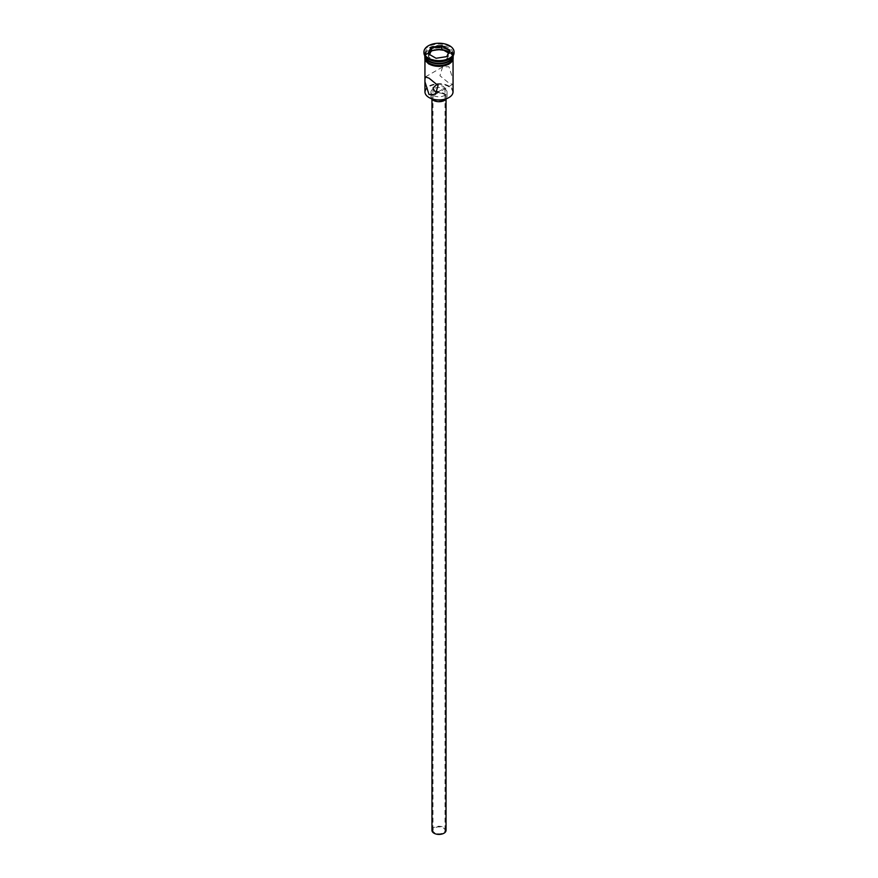<?xml version="1.0" encoding="UTF-8"?>
<svg xmlns="http://www.w3.org/2000/svg" width="878" height="878" viewBox="0 0 878 878"><rect width="100%" height="100%" fill="white"/><g stroke="black" fill="none" stroke-linecap="round" stroke-linejoin="round"><path stroke-width="0.66" stroke-dasharray="4.39 3.29" d="M429.342 97.71A13.664 7.891 180 0 1 429.342 86.549A13.664 7.891 180 0 1 448.658 86.549A13.664 7.891 180 0 1 448.801 97.623M453.059 91.806A14.059 8.121 0 0 0 448.943 86.055A14.059 8.121 0 0 0 433.622 84.299A14.059 8.121 0 0 0 424.941 91.806M434.742 832.805A6.025 3.479 180 0 1 432.975 830.347A6.025 3.479 180 0 1 436.695 827.131A6.025 3.479 180 0 1 443.258 827.888A6.025 3.479 180 0 1 445.025 830.347A6.025 3.479 180 0 1 441.305 833.562A6.025 3.479 180 0 1 434.742 832.805M438.188 91.74L445.025 88.074L443.258 86.384L437.035 84.266M431.965 830.347A7.035 4.061 180 0 1 436.311 826.593A7.035 4.061 180 0 1 443.972 827.482A7.035 4.061 180 0 1 446.035 830.347M443.972 94.176A7.035 4.061 180 0 1 446.035 97.052A7.035 4.061 180 0 1 441.689 100.805A7.035 4.061 180 0 1 434.028 99.916A7.035 4.061 180 0 1 431.965 97.052A7.035 4.061 180 0 1 436.311 93.298A7.035 4.061 180 0 1 443.972 94.176M431.504 98.72A8.034 4.642 180 0 1 430.966 97.052A8.034 4.642 180 0 1 435.927 92.761A8.034 4.642 180 0 1 444.685 93.77A8.034 4.642 180 0 1 447.034 97.052A8.034 4.642 180 0 1 446.496 98.72M444.685 88.854A8.034 4.642 180 0 1 447.034 92.124A8.034 4.642 180 0 1 442.073 96.415A8.034 4.642 180 0 1 433.315 95.406A8.034 4.642 180 0 1 430.966 92.124A8.034 4.642 180 0 1 435.927 87.844A8.034 4.642 180 0 1 444.685 88.854M453.059 81.808L452.609 84.387L448.943 83.103L439.944 75.727L442.556 66.991L448.943 66.706L453.059 79.481M448.724 61.087A13.466 7.77 0 0 0 448.515 50.211A13.466 7.77 0 0 0 429.485 50.211A13.466 7.77 0 0 0 429.485 61.208M453.004 55.972A14.059 8.121 0 0 0 453.059 55.215A14.059 8.121 0 0 0 448.943 49.475A14.059 8.121 0 0 0 433.622 47.719A14.059 8.121 0 0 0 424.941 55.215A14.059 8.121 0 0 0 424.996 55.972M448.943 59.32A14.059 8.121 0 0 0 453.059 53.58A14.059 8.121 0 0 0 448.943 47.84A14.059 8.121 0 0 0 433.622 46.073A14.059 8.121 0 0 0 424.941 53.58A14.059 8.121 0 0 0 429.057 59.32M454.069 52.757A15.069 8.703 0 0 0 449.657 46.611A15.069 8.703 0 0 0 433.238 44.723A15.069 8.703 0 0 0 423.931 52.757M429.057 63.918A14.059 8.121 0 0 0 444.378 65.674A14.059 8.121 0 0 0 453.059 58.167A14.059 8.121 0 0 0 448.943 52.428A14.059 8.121 0 0 0 433.622 50.672A14.059 8.121 0 0 0 424.941 58.167A14.059 8.121 0 0 0 429.057 63.918M453.059 57.355A14.059 8.121 0 0 0 448.943 51.604A14.059 8.121 0 0 0 433.622 49.848A14.059 8.121 0 0 0 424.941 57.355M453.059 55.709L453.059 55.885A14.059 8.121 0 0 0 453.059 55.709A14.059 8.121 0 0 0 448.943 49.969A14.059 8.121 0 0 0 433.622 48.213A14.059 8.121 0 0 0 424.941 55.709A14.059 8.121 0 0 0 424.941 55.885L424.941 55.709M429.551 54.524L428.464 56.85L436.179 61.295L436.179 58.343L446.759 56.62M436.179 61.295L446.715 59.671L447.034 56.576M428.464 56.85L428.464 53.898L436.059 58.277M446.715 59.671L449.536 53.591L449.536 50.639M449.536 53.591L448.449 52.965M428.98 63.951A14.169 8.176 180 0 1 428.98 52.384A14.169 8.176 180 0 1 449.02 52.384A14.169 8.176 180 0 1 453.147 57.761M453.059 56.379A14.169 8.176 0 0 0 449.02 51.572A14.169 8.176 0 0 0 434.369 49.618A14.169 8.176 0 0 0 424.941 56.379M432.975 88.074L432.975 830.347M446.035 99.302L446.035 97.052M447.034 97.052L447.034 92.124M442.556 66.991L425.391 76.902M453.059 60.242L453.059 58.167M453.059 55.215L453.059 53.58M424.776 55.632L435.038 49.398L449.262 51.539L453.224 55.632M424.941 55.215L424.941 53.58M424.941 60.242L424.941 58.167M452.609 84.387L435.444 94.297M430.966 97.052L430.966 92.124M431.965 99.302L431.965 97.052M445.025 88.074L445.025 830.347"/><path stroke-width="1.32" d="M448.801 97.623A13.664 7.891 180 0 1 448.658 97.71A13.664 7.891 180 0 1 429.342 97.71L429.057 97.546A14.059 8.121 0 0 0 448.943 97.546A14.059 8.121 0 0 0 453.059 91.806L453.059 60.242M437.035 84.266L432.975 88.074L434.742 91.312L438.188 91.74M446.035 99.302L446.035 830.347A7.035 4.061 180 0 1 441.689 834.1A7.035 4.061 180 0 1 434.028 833.222A7.035 4.061 180 0 1 431.965 830.347L431.965 99.302M446.496 98.72A8.034 4.642 180 0 1 433.315 100.333A8.034 4.642 180 0 1 431.504 98.72M429.057 78.186L425.391 76.902L424.941 79.481L424.941 81.808L429.057 94.594L435.444 94.297L438.056 85.561L429.057 78.186M424.996 55.972A14.059 8.121 0 0 0 429.057 60.955L429.485 61.208A13.466 7.77 0 0 0 448.515 61.208A13.466 7.77 0 0 0 448.724 61.087M429.485 61.208L429.057 60.955A14.059 8.121 0 0 0 448.943 60.955A14.059 8.121 0 0 0 453.004 55.972M423.931 51.934L423.931 52.757A15.069 8.703 0 0 0 428.343 58.914L429.057 59.32A14.059 8.121 0 0 0 448.943 59.32L449.657 58.914A15.069 8.703 0 0 0 454.069 52.757L454.069 51.934A15.069 8.703 0 0 0 449.657 45.788A15.069 8.703 0 0 0 433.238 43.9A15.069 8.703 0 0 0 423.931 51.934A15.069 8.703 0 0 0 428.343 58.091A15.069 8.703 0 0 0 444.762 59.978A15.069 8.703 0 0 0 454.069 51.934M429.057 59.32L428.343 58.914A15.069 8.703 0 0 0 449.657 58.914M429.057 63.095A14.059 8.121 0 0 0 444.378 64.851A14.059 8.121 0 0 0 453.059 57.355L453.059 55.885A14.059 8.121 0 0 1 444.246 63.249A14.059 8.121 0 0 1 429.057 61.449A14.059 8.121 0 0 1 424.941 55.885L424.941 57.355A14.059 8.121 0 0 0 429.057 63.095M429.342 97.71L429.057 97.546A14.059 8.121 0 0 1 424.941 91.806L424.941 81.808M430.966 47.291L441.941 45.601L449.986 50.244L447.034 56.576L436.059 58.277L428.014 53.635L430.966 47.291L428.464 53.898M431.285 50.77L431.285 47.818L441.821 46.183L441.821 49.135L431.285 50.77L429.551 54.524M446.759 56.62L449.536 50.639L441.821 46.183L441.941 45.601M448.449 52.965L441.821 49.135M453.147 57.761A14.169 8.176 180 0 1 444.751 65.641A14.169 8.176 180 0 1 428.98 63.951M424.941 56.379A14.169 8.176 0 0 0 428.98 63.139A14.169 8.176 0 0 0 445.19 64.709A14.169 8.176 0 0 0 453.059 56.379M453.224 55.632L453.026 60.319L448.965 64.149L445.19 65.641L439.022 66.443L428.738 63.984L424.952 60.286L424.776 55.632M424.941 79.349L424.941 60.242"/></g></svg>
